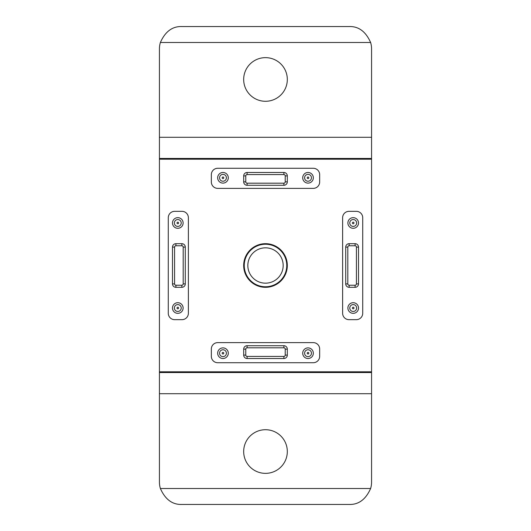 <?xml version="1.0" encoding="UTF-8"?>
<svg xmlns="http://www.w3.org/2000/svg" width="531" height="531" viewBox="0 0 531 531"><rect width="100%" height="100%" fill="white"/><g stroke="black" fill="none" stroke-linecap="round" stroke-linejoin="round"><path stroke-width="0.8" d="M371.567 158.45L371.567 48.925A22.375 22.375 0 0 0 370.625 42.493C365.773 31.568 358.631 26.251 349.192 26.55L181.808 26.55C172.369 26.251 165.227 31.568 160.375 42.493A22.375 22.375 0 0 0 159.433 48.925L159.433 371.806L371.567 371.806L371.567 158.45L159.433 158.45M371.567 482.075L371.567 393.703L159.433 393.703L159.433 482.075A22.375 22.375 0 0 0 160.375 488.507C165.227 499.432 172.369 504.749 181.808 504.45L349.192 504.45C358.631 504.749 365.773 499.432 370.625 488.507A22.375 22.375 0 0 0 371.567 482.075M371.567 393.703L371.567 371.806M174.659 211.338A6.379 6.379 0 0 0 168.281 217.717L168.281 313.283A6.379 6.379 0 0 0 174.659 319.662L181.994 319.662A6.379 6.379 0 0 0 188.372 313.283L188.372 217.717A6.379 6.379 0 0 0 181.994 211.338L174.659 211.338M349.006 211.338A6.379 6.379 0 0 0 342.628 217.717L342.628 313.283A6.379 6.379 0 0 0 349.006 319.662L356.341 319.662A6.379 6.379 0 0 0 362.719 313.283L362.719 217.717A6.379 6.379 0 0 0 356.341 211.338L349.006 211.338M211.338 349.006L211.338 356.341A6.379 6.379 0 0 0 217.717 362.719L313.283 362.719A6.379 6.379 0 0 0 319.662 356.341L319.662 349.006A6.379 6.379 0 0 0 313.283 342.628L217.717 342.628A6.379 6.379 0 0 0 211.338 349.006M217.717 168.281A6.379 6.379 0 0 0 211.338 174.659L211.338 181.994A6.379 6.379 0 0 0 217.717 188.372L313.283 188.372A6.379 6.379 0 0 0 319.662 181.994L319.662 174.659A6.379 6.379 0 0 0 313.283 168.281L217.717 168.281M287.317 265.5A21.817 21.817 0 0 0 254.588 246.603A21.817 21.817 0 0 0 254.588 284.397A21.817 21.817 0 0 0 287.317 265.5M371.567 159.194L159.433 159.194M159.433 393.703L159.433 371.806M287.317 79.464A21.817 21.817 0 0 0 254.588 60.567A21.817 21.817 0 0 0 254.588 98.361A21.817 21.817 0 0 0 287.317 79.464M287.317 451.536A21.817 21.817 0 0 0 254.588 432.639A21.817 21.817 0 0 0 254.588 470.433A21.817 21.817 0 0 0 287.317 451.536M243.689 175.914L243.689 181.861A3.418 3.418 0 0 0 247.107 185.286L283.893 185.286A3.418 3.418 0 0 0 287.311 181.861L287.311 175.914A3.418 3.418 0 0 0 283.893 172.489L247.107 172.489A3.418 3.418 0 0 0 243.689 175.914L245.78 175.914L245.78 181.861A1.327 1.327 0 0 0 247.107 183.195L283.893 183.195A1.327 1.327 0 0 0 285.22 181.861L285.22 175.914A1.327 1.327 0 0 0 283.893 174.58L247.107 174.58A1.327 1.327 0 0 0 245.78 175.914M228.29 177.799A5.317 5.317 0 0 0 220.319 173.192A5.317 5.317 0 0 0 220.319 182.398A5.317 5.317 0 0 0 228.29 177.799M313.336 177.799A5.317 5.317 0 0 0 305.365 173.192A5.317 5.317 0 0 0 305.365 182.398A5.317 5.317 0 0 0 313.336 177.799M243.689 349.139A3.418 3.418 0 0 1 247.107 345.714L283.893 345.714A3.418 3.418 0 0 1 287.311 349.139L287.311 355.086A3.418 3.418 0 0 1 283.893 358.511L247.107 358.511A3.418 3.418 0 0 1 243.689 355.086L243.689 349.139L245.78 349.139L245.78 355.086A1.327 1.327 0 0 0 247.107 356.42L283.893 356.42A1.327 1.327 0 0 0 285.22 355.086L285.22 349.139A1.327 1.327 0 0 0 283.893 347.805L247.107 347.805A1.327 1.327 0 0 0 245.78 349.139M228.29 353.201A5.317 5.317 0 0 0 220.319 348.601A5.317 5.317 0 0 0 220.319 357.808A5.317 5.317 0 0 0 228.29 353.201M313.336 353.201A5.317 5.317 0 0 0 305.365 348.601A5.317 5.317 0 0 0 305.365 357.808A5.317 5.317 0 0 0 313.336 353.201M345.714 247.107L345.714 283.893A3.418 3.418 0 0 0 349.139 287.311L355.086 287.311A3.418 3.418 0 0 0 358.511 283.893L358.511 247.107A3.418 3.418 0 0 0 355.086 243.689L349.139 243.689A3.418 3.418 0 0 0 345.714 247.107L347.805 247.107L347.805 283.893A1.327 1.327 0 0 0 349.139 285.22L355.086 285.22A1.327 1.327 0 0 0 356.42 283.893L356.42 247.107A1.327 1.327 0 0 0 355.086 245.78L349.139 245.78A1.327 1.327 0 0 0 347.805 247.107M358.518 222.98A5.317 5.317 0 0 0 350.546 218.374A5.317 5.317 0 0 0 350.546 227.58A5.317 5.317 0 0 0 358.518 222.98M358.518 308.02A5.317 5.317 0 0 0 350.546 303.42A5.317 5.317 0 0 0 350.546 312.626A5.317 5.317 0 0 0 358.518 308.02M172.489 247.107L172.489 283.893A3.418 3.418 0 0 0 175.914 287.311L181.861 287.311A3.418 3.418 0 0 0 185.286 283.893L185.286 247.107A3.418 3.418 0 0 0 181.861 243.689L175.914 243.689A3.418 3.418 0 0 0 172.489 247.107L174.58 247.107L174.58 283.893A1.327 1.327 0 0 0 175.914 285.22L181.861 285.22A1.327 1.327 0 0 0 183.195 283.893L183.195 247.107A1.327 1.327 0 0 0 181.861 245.78L175.914 245.78A1.327 1.327 0 0 0 174.58 247.107M183.115 222.98A5.317 5.317 0 0 0 175.137 218.374A5.317 5.317 0 0 0 175.137 227.58A5.317 5.317 0 0 0 183.115 222.98M183.115 308.02A5.317 5.317 0 0 0 175.137 303.42A5.317 5.317 0 0 0 175.137 312.626A5.317 5.317 0 0 0 183.115 308.02M244.24 265.5A21.26 21.26 0 0 1 276.133 247.088A21.26 21.26 0 0 1 276.133 283.912A21.26 21.26 0 0 1 244.24 265.5M247.838 265.5A17.662 17.662 0 0 1 274.335 250.201A17.662 17.662 0 0 1 274.335 280.799A17.662 17.662 0 0 1 247.838 265.5M370.625 488.507L160.375 488.507M371.567 372.55L159.433 372.55M371.567 137.297L159.433 137.297M370.625 42.493L160.375 42.493M311.458 177.799A3.438 3.438 0 0 0 306.307 174.825A3.438 3.438 0 0 0 306.307 180.772A3.438 3.438 0 0 0 311.458 177.799M308.81 177.799A0.79 0.79 0 0 0 307.628 177.115A0.79 0.79 0 0 0 307.628 178.482A0.79 0.79 0 0 0 308.81 177.799M226.412 177.799A3.438 3.438 0 0 0 221.261 174.825A3.438 3.438 0 0 0 221.261 180.772A3.438 3.438 0 0 0 226.412 177.799M223.763 177.799A0.79 0.79 0 0 0 222.582 177.115A0.79 0.79 0 0 0 222.582 178.482A0.79 0.79 0 0 0 223.763 177.799M311.458 353.201A3.438 3.438 0 0 0 306.307 350.228A3.438 3.438 0 0 0 306.307 356.175A3.438 3.438 0 0 0 311.458 353.201M308.81 353.201A0.79 0.79 0 0 0 307.628 352.518A0.79 0.79 0 0 0 307.628 353.885A0.79 0.79 0 0 0 308.81 353.201M226.412 353.201A3.438 3.438 0 0 0 221.261 350.228A3.438 3.438 0 0 0 221.261 356.175A3.438 3.438 0 0 0 226.412 353.201M223.763 353.201A0.79 0.79 0 0 0 222.582 352.518A0.79 0.79 0 0 0 222.582 353.885A0.79 0.79 0 0 0 223.763 353.201M181.23 308.02A3.438 3.438 0 0 0 176.08 305.046A3.438 3.438 0 0 0 176.08 311A3.438 3.438 0 0 0 181.23 308.02M178.582 308.02A0.79 0.79 0 0 0 177.4 307.343A0.79 0.79 0 0 0 177.4 308.703A0.79 0.79 0 0 0 178.582 308.02M181.23 222.98A3.438 3.438 0 0 0 176.08 220A3.438 3.438 0 0 0 176.08 225.954A3.438 3.438 0 0 0 181.23 222.98M178.582 222.98A0.79 0.79 0 0 0 177.4 222.297A0.79 0.79 0 0 0 177.4 223.657A0.79 0.79 0 0 0 178.582 222.98M356.64 308.02A3.438 3.438 0 0 0 351.482 305.046A3.438 3.438 0 0 0 351.482 311A3.438 3.438 0 0 0 356.64 308.02M353.991 308.02A0.79 0.79 0 0 0 352.81 307.343A0.79 0.79 0 0 0 352.81 308.703A0.79 0.79 0 0 0 353.991 308.02M356.64 222.98A3.438 3.438 0 0 0 351.482 220A3.438 3.438 0 0 0 351.482 225.954A3.438 3.438 0 0 0 356.64 222.98M353.991 222.98A0.79 0.79 0 0 0 352.81 222.297A0.79 0.79 0 0 0 352.81 223.657A0.79 0.79 0 0 0 353.991 222.98M283.893 172.489L283.893 174.58M247.107 172.489L247.107 174.58M287.311 175.914L285.22 175.914M287.311 181.861L285.22 181.861M283.893 185.286L283.893 183.195M247.107 185.286L247.107 183.195M243.689 181.861L245.78 181.861M355.086 243.689L355.086 245.78M349.139 243.689L349.139 245.78M358.511 247.107L356.42 247.107M358.511 283.893L356.42 283.893M355.086 287.311L355.086 285.22M349.139 287.311L349.139 285.22M345.714 283.893L347.805 283.893M247.107 345.714L247.107 347.805M283.893 345.714L283.893 347.805M287.311 349.139L285.22 349.139M287.311 355.086L285.22 355.086M283.893 358.511L283.893 356.42M247.107 358.511L247.107 356.42M243.689 355.086L245.78 355.086M181.861 243.689L181.861 245.78M175.914 243.689L175.914 245.78M185.286 247.107L183.195 247.107M185.286 283.893L183.195 283.893M181.861 287.311L181.861 285.22M175.914 287.311L175.914 285.22M172.489 283.893L174.58 283.893"/></g></svg>
